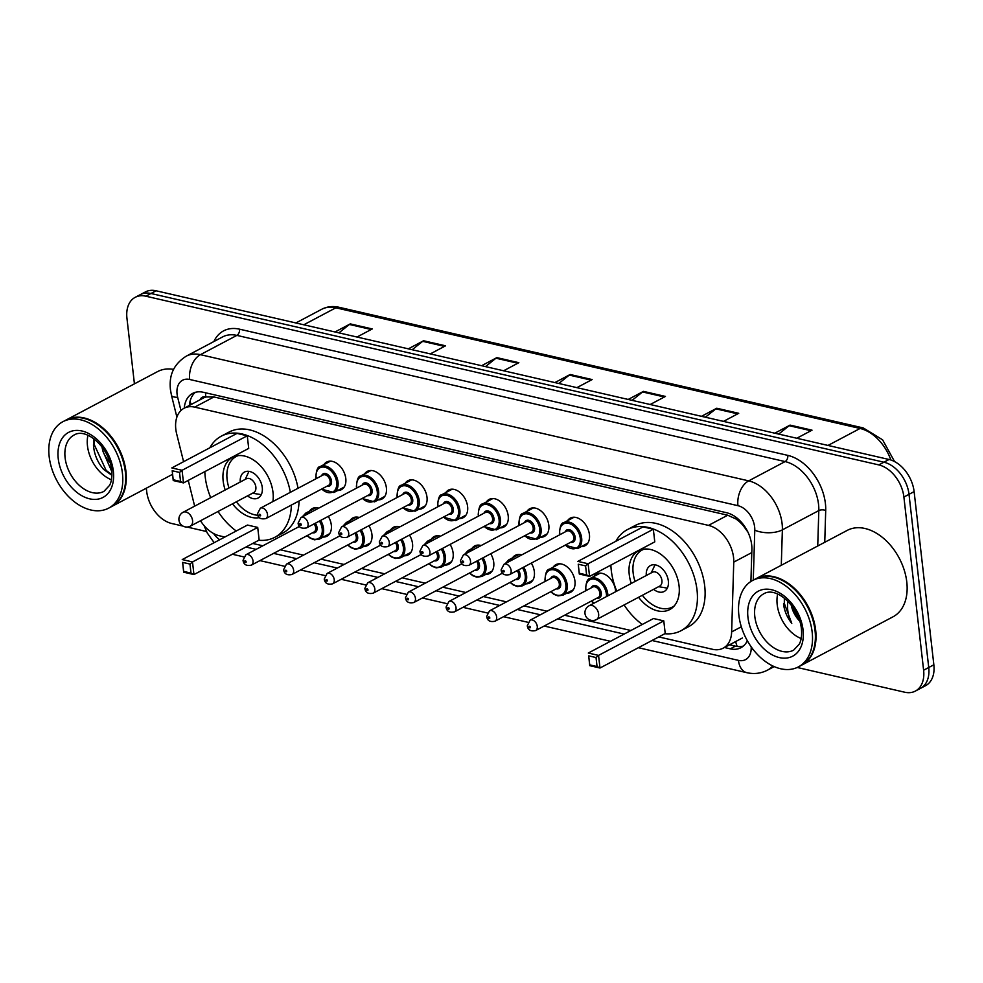 <?xml version="1.0" encoding="UTF-8"?>
<svg xmlns="http://www.w3.org/2000/svg" width="983" height="983" viewBox="0 0 983 983"><rect width="100%" height="100%" fill="white"/><g stroke="black" fill="none" stroke-linecap="round" stroke-linejoin="round"><path stroke-width="1.47" d="M593.732 576.566A15.654 10.53 62.1 0 1 596.521 573.986A15.654 10.53 62.1 0 1 608.256 576.652A15.654 10.53 62.1 0 1 615.567 590.525A15.654 10.53 62.1 0 1 615.665 591.705M553.134 567.216A15.654 10.53 62.1 0 1 555.911 564.647A15.654 10.53 62.1 0 1 567.658 567.314A15.654 10.53 62.1 0 1 574.957 581.174A15.654 10.53 62.1 0 1 570.558 592.307A15.654 10.53 62.1 0 1 566.859 593.154M531.312 563.099A15.654 10.53 62.1 0 1 534.359 571.823A15.654 10.53 62.1 0 1 529.948 582.956A15.654 10.53 62.1 0 1 526.249 583.804M490.714 553.761A15.654 10.53 62.1 0 1 493.749 562.485A15.654 10.53 62.1 0 1 489.337 573.617A15.654 10.53 62.1 0 1 485.639 574.465M450.103 544.41A15.654 10.53 62.1 0 1 453.138 553.134A15.654 10.53 62.1 0 1 448.739 564.267A15.654 10.53 62.1 0 1 445.041 565.114M409.493 535.059A15.654 10.53 62.1 0 1 412.541 543.783A15.654 10.53 62.1 0 1 408.129 554.916A15.654 10.53 62.1 0 1 404.431 555.764M368.895 525.721A15.654 10.53 62.1 0 1 371.93 534.445A15.654 10.53 62.1 0 1 367.519 545.577A15.654 10.53 62.1 0 1 363.821 546.425M328.285 516.37A15.654 10.53 62.1 0 1 331.32 525.094A15.654 10.53 62.1 0 1 326.921 536.226A15.654 10.53 62.1 0 1 323.223 537.074M323.96 464.578A15.654 10.53 62.1 0 1 326.737 461.998A15.654 10.53 62.1 0 1 338.484 464.664A15.654 10.53 62.1 0 1 345.795 478.537A15.654 10.53 62.1 0 1 341.384 489.669A15.654 10.53 62.1 0 1 337.685 490.517M364.57 473.929A15.654 10.53 62.1 0 1 367.347 471.349A15.654 10.53 62.1 0 1 379.094 474.015A15.654 10.53 62.1 0 1 386.393 487.875A15.654 10.53 62.1 0 1 381.994 499.008A15.654 10.53 62.1 0 1 378.295 499.856M486.388 501.969A15.654 10.53 62.1 0 1 489.165 499.389A15.654 10.53 62.1 0 1 500.912 502.055A15.654 10.53 62.1 0 1 508.211 515.915A15.654 10.53 62.1 0 1 503.812 527.048A15.654 10.53 62.1 0 1 500.114 527.896M567.596 520.658A15.654 10.53 62.1 0 1 570.373 518.078A15.654 10.53 62.1 0 1 582.12 520.744A15.654 10.53 62.1 0 1 589.431 534.617A15.654 10.53 62.1 0 1 585.02 545.749A15.654 10.53 62.1 0 1 581.322 546.597M526.986 511.32A15.654 10.53 62.1 0 1 529.776 508.739A15.654 10.53 62.1 0 1 541.51 511.406A15.654 10.53 62.1 0 1 548.821 525.266A15.654 10.53 62.1 0 1 544.41 536.399A15.654 10.53 62.1 0 1 540.711 537.246M445.778 492.618A15.654 10.53 62.1 0 1 448.555 490.038A15.654 10.53 62.1 0 1 460.302 492.704A15.654 10.53 62.1 0 1 467.613 506.577A15.654 10.53 62.1 0 1 463.202 517.709A15.654 10.53 62.1 0 1 459.503 518.557M405.168 483.28A15.654 10.53 62.1 0 1 407.957 480.699A15.654 10.53 62.1 0 1 419.692 483.366A15.654 10.53 62.1 0 1 427.003 497.226A15.654 10.53 62.1 0 1 422.592 508.358A15.654 10.53 62.1 0 1 418.893 509.206M658.782 636.923L712.54 649.296A29.343 19.746 -117.9 0 0 723.181 648.166A29.343 19.746 -117.9 0 0 731.647 631.909L733.76 562.129A29.343 19.746 -117.9 0 0 733.564 557.508A29.343 19.746 -117.9 0 0 708.485 525.389L194.708 407.134A29.343 19.746 -117.9 0 0 184.067 408.252A29.343 19.746 -117.9 0 0 176.67 433.908L183.588 461.691M748.235 532.565L743.529 526.003A9.781 6.586 -117.9 0 0 736.156 518.95A29.343 18.751 -77 0 1 735.997 517.267M736.156 518.95L735.763 518.864A29.343 19.746 62.1 0 1 743.529 526.003M184.067 408.252L203.248 398.103A29.343 19.746 62.1 0 1 206.197 396.96L205.816 396.874A9.781 6.586 -117.9 0 0 200.028 399.811M735.763 518.864L727.715 515.215L213.925 396.96L206.197 396.96M200.507 520.757A29.343 19.746 -117.9 0 0 219.43 535.784L224.824 537.037M252.717 543.452L262.854 545.786M280.339 549.804L303.464 555.137M320.95 559.155L344.062 564.475M361.56 568.506L384.672 573.826M402.158 577.844L425.283 583.177M442.768 587.195L465.881 592.516M483.378 596.546L506.491 601.866M523.976 605.884L547.101 611.217M564.586 615.235L630.889 630.496M188.244 480.404L194.659 506.147M512.524 557.877A15.654 10.53 62.1 0 1 515.313 555.297A15.654 10.53 62.1 0 1 521.727 554.891M471.914 548.526A15.654 10.53 62.1 0 1 474.703 545.946A15.654 10.53 62.1 0 1 481.129 545.553M431.316 539.188A15.654 10.53 62.1 0 1 434.093 536.607A15.654 10.53 62.1 0 1 440.519 536.202M390.706 529.837A15.654 10.53 62.1 0 1 393.495 527.257A15.654 10.53 62.1 0 1 399.909 526.851M350.095 520.486A15.654 10.53 62.1 0 1 352.885 517.906A15.654 10.53 62.1 0 1 359.311 517.513M309.498 511.148A15.654 10.53 62.1 0 1 312.275 508.567A15.654 10.53 62.1 0 1 318.701 508.162M750.914 581.469L751.884 549.472A29.343 19.746 -117.9 0 0 751.676 544.852A29.343 19.746 -117.9 0 0 726.609 512.733L203.272 392.266A29.343 19.746 -117.9 0 0 192.631 393.397A29.343 19.746 -117.9 0 0 184.251 408.154M134.425 383.849L126.942 318.197A29.343 19.746 62.1 0 1 135.212 297.321A29.343 19.746 62.1 0 1 145.853 296.202L878.814 464.91A29.343 19.746 62.1 0 1 903.893 497.029L923.615 670.222A29.343 19.746 62.1 0 1 915.357 691.086A29.343 19.746 62.1 0 1 904.716 692.216L797.213 667.469M182.961 526.089L171.755 523.509A29.343 19.746 62.1 0 1 146.676 491.377L146.32 488.207M206.504 531.508L187.065 527.035M135.212 297.321L145.447 291.914A29.343 19.746 62.1 0 1 156.088 290.784L889.05 459.491A29.343 19.746 62.1 0 1 914.116 491.623L933.85 664.803L928.738 667.506A29.343 19.746 62.1 0 1 920.469 688.383A29.343 19.746 62.1 0 0 928.738 667.506L909.005 494.326L928.738 667.506L923.615 670.222M889.05 459.491L883.926 462.207A29.343 19.746 62.1 0 1 909.005 494.326A29.343 19.746 62.1 0 0 883.926 462.207L150.964 293.487L883.926 462.207L878.814 464.91M140.323 294.617A29.343 19.746 62.1 0 1 150.964 293.487A29.343 19.746 62.1 0 0 140.323 294.617M724.434 647.502L730.283 648.841A29.343 19.746 -117.9 0 0 740.924 647.711A29.343 19.746 -117.9 0 0 747.338 640.732M189.375 405.451A29.343 19.746 62.1 0 1 195.347 392.328M743.332 646.077A29.343 19.746 62.1 0 1 735.395 646.138L729.558 644.787M338.902 332.868L349.395 324.464A7.827 5.001 -77 0 1 350.267 323.886L335.006 331.971M356.989 337.034L372.25 328.949L350.267 323.886M412.196 349.739L422.69 341.334A7.827 5.001 -77 0 1 423.562 340.757L408.301 348.842M430.284 353.905L445.557 345.819L423.562 340.757M485.491 366.61L495.985 358.205A7.827 5.001 -77 0 1 496.857 357.628L481.596 365.713M503.591 370.775L518.852 362.69L496.857 357.628M778.683 434.093L789.165 425.7A7.827 5.001 -77 0 1 790.049 425.111L774.776 433.196M796.771 438.258L812.032 430.173L790.049 425.111M705.389 417.222L715.87 408.83A7.827 5.001 -77 0 1 716.742 408.24L701.481 416.325M723.476 421.388L738.737 413.302L716.742 408.24M632.094 400.351L642.575 391.959A7.827 5.001 -77 0 1 643.447 391.369L628.186 399.454M650.181 404.517L665.442 396.432L643.447 391.369M558.799 383.481L569.28 375.088A7.827 5.001 -77 0 1 570.152 374.498L554.891 382.584M576.886 387.646L592.147 379.561L570.152 374.498M933.85 664.803A29.343 19.746 62.1 0 1 925.581 685.679L915.357 691.086M755.841 578.754A48.904 32.918 62.1 0 1 756.16 578.582A48.904 32.918 62.1 0 1 792.851 586.912A48.904 32.918 62.1 0 1 815.681 630.238A48.904 32.918 62.1 0 1 801.907 665.024A48.904 32.918 62.1 0 1 801.587 665.196M756.16 578.582L847.272 530.365A48.904 32.918 62.1 0 1 883.963 538.696A48.904 32.918 62.1 0 1 906.793 582.022A48.904 32.918 62.1 0 1 893.019 616.808L801.907 665.024M795.444 590.279A48.413 32.586 62.1 0 1 795.53 590.365A48.413 32.586 62.1 0 1 814.305 625.852A48.413 32.586 62.1 0 1 814.329 625.962M752.634 580.449L755.522 578.926A48.904 32.918 62.1 0 1 795.37 590.205A48.904 32.918 62.1 0 1 814.354 626.06A48.904 32.918 62.1 0 1 815.042 630.582A48.904 32.918 62.1 0 1 801.268 665.368L798.393 666.892A48.904 32.918 62.1 0 1 761.702 658.561A48.904 32.918 62.1 0 1 738.872 615.235A48.904 32.918 62.1 0 1 752.634 580.449A48.904 32.918 62.1 0 1 789.324 588.78A48.904 32.918 62.1 0 1 812.167 632.106A48.904 32.918 62.1 0 1 798.393 666.892M801.157 638.52A31.886 21.466 62.1 0 1 777.197 604.631A31.886 21.466 62.1 0 1 777.651 594.113M783.525 603.845L783.574 604.508C784.557 611.352 787.285 617.656 791.782 623.406C788.489 616.931 787.113 610.234 787.666 603.341L787.936 601.326M792.458 606.597L799.511 620.887A22.105 14.88 62.1 0 1 791.229 605M784.36 598.168L784.311 603.415L791.782 623.406M616.771 591.127A57.211 38.509 62.1 0 1 611.266 570.324A57.211 38.509 62.1 0 1 610.885 565.102M615.886 541.264A57.211 38.509 62.1 0 1 627.387 529.628A57.211 38.509 62.1 0 1 670.308 539.372A57.211 38.509 62.1 0 1 697.021 590.058A57.211 38.509 62.1 0 1 680.912 630.767A57.211 38.509 62.1 0 1 664.815 633.728M627.387 529.628L635.055 525.561A57.211 38.509 62.1 0 1 677.987 535.305A57.211 38.509 62.1 0 1 704.7 586.003A57.211 38.509 62.1 0 1 688.579 626.699L680.912 630.767M631.258 583.46A33.25 22.376 62.1 0 1 629.231 574.453A33.25 22.376 62.1 0 1 638.594 550.799A33.25 22.376 62.1 0 1 663.537 556.464A33.25 22.376 62.1 0 1 679.069 585.929A33.25 22.376 62.1 0 1 669.706 609.583A33.25 22.376 62.1 0 1 638.581 597.283M585.585 565.901L578.25 564.217L579.282 573.236L586.605 574.92L585.585 565.901L588.117 563.75L589.567 576.382L654.776 541.866L653.339 529.235L643.079 526.876L577.857 561.391L588.117 563.75L653.339 529.235M642.304 624.463A57.211 38.509 62.1 0 1 624.094 604.95M596.03 657.541L588.694 655.858L589.726 664.877L597.05 666.56L596.03 657.541L598.561 655.403L599.999 668.022L665.221 633.507L663.783 620.887L653.523 618.516L588.301 653.031L598.561 655.403L663.783 620.887M586.605 574.92L589.567 576.382L579.294 574.023L578.25 564.217M597.05 666.56L599.999 668.022L589.739 665.663L588.694 655.858M589.726 664.877L589.739 665.663M579.282 573.236L579.294 574.023M635.055 581.444A32.279 21.724 62.1 0 1 633.15 572.929A32.279 21.724 62.1 0 1 642.243 549.976A32.279 21.724 62.1 0 1 644.27 549.092M653.621 589.321A14.671 9.879 -117.9 0 0 664.201 591.471A14.671 9.879 -117.9 0 0 668.342 581.027A14.671 9.879 -117.9 0 0 661.485 568.039A14.671 9.879 -117.9 0 0 650.476 565.532A14.671 9.879 -117.9 0 0 646.298 575.497M674.313 605.847A32.279 21.724 62.1 0 1 672.446 607.027A32.279 21.724 62.1 0 1 642.378 595.28M596.423 619.597L659.728 586.089A7.827 5.271 -117.9 0 0 661.928 580.523A7.827 5.271 -117.9 0 0 658.278 573.593A7.827 5.271 -117.9 0 0 652.405 572.266L589.112 605.761A7.827 7.827 0 0 0 591.016 620.31A7.827 7.827 0 0 0 596.423 619.597A7.827 5.271 -117.9 0 0 598.635 614.031A7.827 5.271 -117.9 0 0 591.95 605.467A7.827 5.271 -117.9 0 0 589.112 605.761M655.022 564.82A14.671 9.879 -117.9 0 0 654.936 564.992L651.287 572.856M658.61 586.691L667.162 588.092A14.671 9.879 -117.9 0 0 667.346 588.117M66.119 419.999A48.904 32.918 62.1 0 1 66.439 419.827A48.904 32.918 62.1 0 1 103.129 428.158A48.904 32.918 62.1 0 1 125.959 471.484A48.904 32.918 62.1 0 1 112.185 506.27A48.904 32.918 62.1 0 1 111.865 506.442M66.439 419.827L157.55 371.611A48.904 32.918 62.1 0 1 173.598 369.387M105.734 431.525A48.413 32.586 62.1 0 1 105.808 431.598A48.413 32.586 62.1 0 1 124.595 467.097A48.413 32.586 62.1 0 1 124.608 467.195M62.924 421.682L65.8 420.171A48.904 32.918 62.1 0 1 105.66 431.451A48.904 32.918 62.1 0 1 124.632 467.306A48.904 32.918 62.1 0 1 125.32 471.828A48.904 32.918 62.1 0 1 111.546 506.614L108.671 508.137A48.904 32.918 62.1 0 1 71.98 499.806A48.904 32.918 62.1 0 1 49.15 456.481A48.904 32.918 62.1 0 1 62.924 421.682A48.904 32.918 62.1 0 1 99.615 430.013A48.904 32.918 62.1 0 1 122.445 473.351A48.904 32.918 62.1 0 1 108.671 508.137M111.435 479.765A31.886 21.466 62.1 0 1 87.475 445.877A31.886 21.466 62.1 0 1 87.929 435.358M93.864 438.811L93.471 445.127C94.122 454.232 97.501 462.317 103.608 469.395L111.915 475.33M111.841 471.68L102.846 450.976A22.105 14.88 62.1 0 0 110.071 462.415M105.722 452.413L108.449 457.943M101.9 446.724L102.846 450.976M94.098 438.983L94.036 444.144L106.115 470.378L111.939 474.777M210.706 497.656A57.211 38.509 62.1 0 1 205.214 476.853A57.211 38.509 62.1 0 1 204.82 471.631M209.821 447.806A57.211 38.509 62.1 0 1 221.322 436.157A57.211 38.509 62.1 0 1 290.341 492.336M221.322 436.157L228.99 432.102A57.211 38.509 62.1 0 1 298.021 488.268M225.205 489.989A33.25 22.376 62.1 0 1 223.166 480.994A33.25 22.376 62.1 0 1 232.529 457.341A33.25 22.376 62.1 0 1 257.485 463.005A33.25 22.376 62.1 0 1 273.004 492.458A33.25 22.376 62.1 0 1 272.881 501.576M259.414 517.611A33.25 22.376 62.1 0 1 232.516 503.824M179.52 472.43L172.197 470.746L173.217 479.765L180.553 481.449L179.52 472.43L182.064 470.292L183.502 482.911L248.711 448.395L247.274 435.776L237.014 433.405L171.804 467.933L182.064 470.292L247.274 435.776M291.373 505.065A57.211 38.509 62.1 0 1 274.847 537.296A57.211 38.509 62.1 0 1 258.75 540.257M236.239 530.992A57.211 38.509 62.1 0 1 218.029 511.492M189.965 564.07L182.629 562.387L183.661 571.406L190.997 573.101L189.965 564.07L192.508 561.932L193.946 574.563L259.156 540.048L257.718 527.416L247.458 525.057L182.236 559.573L192.508 561.932L257.718 527.416M299.041 501.011A57.211 38.509 62.1 0 1 282.526 533.241L274.847 537.296M180.553 481.449L183.502 482.911L173.241 480.552L172.197 470.746M190.997 573.101L193.946 574.563L183.674 572.204L182.629 562.387M183.661 571.406L183.674 572.204M173.217 479.765L173.241 480.552M229.002 487.973A32.279 21.724 62.1 0 1 227.098 479.471A32.279 21.724 62.1 0 1 236.19 456.505A32.279 21.724 62.1 0 1 238.205 455.62M247.556 495.862A14.671 9.879 -117.9 0 0 258.148 498A14.671 9.879 -117.9 0 0 262.277 487.568A14.671 9.879 -117.9 0 0 255.433 474.568A14.671 9.879 -117.9 0 0 244.423 472.073A14.671 9.879 -117.9 0 0 240.245 482.026M257.865 515.276A32.279 21.724 62.1 0 1 236.313 501.809M190.37 526.126L253.663 492.63A7.827 5.271 -117.9 0 0 255.863 487.064A7.827 5.271 -117.9 0 0 252.213 480.134A7.827 5.271 -117.9 0 0 246.34 478.795L183.047 512.303A7.827 7.827 0 0 0 184.951 526.839A7.827 7.827 0 0 0 190.37 526.126A7.827 5.271 -117.9 0 0 192.57 520.56A7.827 5.271 -117.9 0 0 185.885 511.996A7.827 5.271 -117.9 0 0 183.047 512.303M248.957 471.361A14.671 9.879 -117.9 0 0 248.871 471.533L245.222 479.385M252.545 493.22L261.097 494.621A14.671 9.879 -117.9 0 0 261.281 494.658M751.786 552.593L733.76 562.129M190.124 401.039L190.505 402.735A29.343 7.495 -14 0 0 191.685 404.222M737.201 646.458A29.343 18.751 -77 0 1 735.689 641.543M205.816 396.874A29.343 18.751 -77 0 1 205.57 392.795M727.715 515.215L708.485 525.389M741.317 626.798L731.647 631.909M213.925 396.96L194.708 407.134M753.273 580.105L754.784 530.169A19.562 13.16 -117.9 0 0 754.649 527.097A19.562 13.16 -117.9 0 0 737.938 505.68L189.682 379.475A19.562 13.16 -117.9 0 0 177.075 394.146A19.562 13.16 -117.9 0 0 177.665 397.329L180.946 410.525M189.682 379.475A19.562 12.509 103 0 1 200.421 354.666L748.677 480.871A39.123 26.332 62.1 0 1 782.099 523.693A39.123 26.332 62.1 0 1 782.37 529.862L818.814 510.57A39.123 26.332 -117.9 0 0 818.544 504.414A39.123 26.332 -117.9 0 0 785.11 461.58L236.866 335.387A39.123 26.332 -117.9 0 0 222.674 336.886L186.229 356.178A39.123 26.332 62.1 0 1 200.421 354.666L236.866 335.387A4.89 3.121 -77 0 0 239.545 329.182L787.801 455.375A4.89 3.121 -77 0 1 785.11 461.58L748.677 480.871A19.562 12.509 103 0 0 737.938 505.68M186.229 356.178C170.489 366.254 169.445 379.475 170.428 389.587L171.46 395.289A19.562 5.001 -14 0 0 177.665 397.329M787.801 455.375A44.014 29.625 62.1 0 1 825.413 503.566A44.014 29.625 62.1 0 1 825.708 510.496L824.749 542.284M213.876 341.543A44.014 29.625 62.1 0 1 239.545 329.182M903.893 497.029L914.116 491.623M145.853 296.202L156.088 290.784M772.749 665.946A39.123 26.332 62.1 0 1 767.477 670.16L774.186 666.609M754.784 530.169A19.562 9.338 1.7 0 0 782.37 529.862L781.288 565.286M817.733 545.995L818.814 510.57A4.89 2.335 -178.3 0 1 825.708 510.496M652.024 640.498L738.454 660.379A19.562 13.16 -117.9 0 0 751.184 648.805L751.245 646.912M213.581 533.523A19.562 13.16 -117.9 0 0 219.737 539.728M245.971 547.027L256.108 549.362M273.593 553.38L296.706 558.7M314.191 562.731L337.316 568.051M354.802 572.081L377.927 577.402M395.412 581.42L418.525 586.74M436.01 590.771L459.135 596.091M476.62 600.121L499.745 605.442M517.23 609.46L540.343 614.78M557.828 618.811L624.131 634.072M232.48 554.166A19.562 12.509 103 0 0 233.745 554.572L243.723 556.87M738.454 660.379A19.562 12.509 103 0 0 746.847 672.679C754.108 674.313 760.977 673.478 767.477 670.16M751.184 648.805A19.562 9.338 1.7 0 0 753.224 649.579M735.395 646.138L730.283 648.841M890.868 460.007A39.123 26.332 -117.9 0 0 860.076 428.465L335.854 307.802A39.123 26.332 -117.9 0 0 321.674 309.301C326.995 306.549 332.795 305.885 339.086 307.286A9.781 6.254 103 0 0 335.854 307.802L303.784 324.783M827.993 445.446L860.076 428.465A9.781 6.254 -77 0 1 863.295 427.949L882.599 439.831L894.567 461.58M569.28 375.088L591.115 380.114M642.575 391.959L664.41 396.985M715.87 408.83L737.705 413.855M789.165 425.7L811 430.726M495.985 358.205L517.82 363.243M422.69 341.334L444.525 346.372M349.395 324.464L371.23 329.489M754.809 616.476A31.886 21.466 62.1 0 1 763.791 593.793C776.152 585.954 799.24 606.646 801.415 628.874C802.005 635.19 801.305 640.265 799.314 644.098L793.625 650.168A31.886 21.466 62.1 0 1 769.701 644.725A31.886 21.466 62.1 0 1 754.809 616.476M747.952 617.324A36.776 24.759 62.1 0 1 771.655 589.751A36.776 24.759 62.1 0 1 803.074 630.017A36.776 24.759 62.1 0 1 779.384 657.59A36.776 24.759 62.1 0 1 747.952 617.324M65.099 457.722A31.886 21.466 62.1 0 1 74.081 435.027C86.443 427.2 109.518 447.892 111.706 470.12C112.295 476.436 111.595 481.51 109.592 485.344L103.915 491.402A31.886 21.466 62.1 0 1 79.992 485.971A31.886 21.466 62.1 0 1 65.099 457.722M58.23 458.57A36.776 24.759 62.1 0 1 81.933 430.984A36.776 24.759 62.1 0 1 113.364 471.25A36.776 24.759 62.1 0 1 89.662 498.836A36.776 24.759 62.1 0 1 58.23 458.57M574.072 517.23L563.8 522.673A14.671 9.879 62.1 0 1 574.809 525.168A14.671 9.879 62.1 0 1 581.666 538.168A14.671 9.879 62.1 0 1 577.525 548.6L565.151 545.196M565.409 545.061A13.688 9.216 -117.9 0 0 576.087 548.244A13.688 9.216 -117.9 0 0 580.289 538.34A13.688 9.216 -117.9 0 0 568.592 523.349A13.688 9.216 -117.9 0 0 559.769 533.609A13.688 9.216 -117.9 0 0 559.917 534.678M565.188 531.901A6.844 4.608 62.1 0 1 570.607 530.156A6.844 4.608 62.1 0 1 575.153 537.16A6.844 4.608 62.1 0 1 570.668 542.272M509.477 574.662L572.131 541.498A5.873 3.944 -117.9 0 0 573.789 537.32A5.873 3.944 -117.9 0 0 571.049 532.122A5.873 3.944 -117.9 0 0 566.638 531.127L503.984 564.291A5.873 3.944 62.1 0 1 508.383 565.286A5.873 3.944 62.1 0 1 511.123 570.484A5.873 3.944 62.1 0 1 509.477 574.662C504.304 575.62 501.527 574.023 501.133 569.857L503.984 564.291M502.804 571A0.983 0.664 -117.9 0 0 504.267 571.332A0.983 0.664 -117.9 0 0 502.804 571M533.474 507.892L523.202 513.323A14.671 9.879 62.1 0 1 534.199 515.817A14.671 9.879 62.1 0 1 541.055 528.817A14.671 9.879 62.1 0 1 536.927 539.262L524.541 535.846M524.811 535.71A13.688 9.216 -117.9 0 0 535.477 538.905A13.688 9.216 -117.9 0 0 539.679 528.989A13.688 9.216 -117.9 0 0 527.982 513.998A13.688 9.216 -117.9 0 0 519.159 524.271A13.688 9.216 -117.9 0 0 519.319 525.34M524.578 522.551A6.844 4.608 62.1 0 1 529.997 520.806A6.844 4.608 62.1 0 1 534.555 527.81A6.844 4.608 62.1 0 1 530.07 532.921M468.866 565.311L531.52 532.147A5.873 3.944 -117.9 0 0 533.179 527.982A5.873 3.944 -117.9 0 0 530.439 522.784A5.873 3.944 -117.9 0 0 526.04 521.776L463.374 554.94A5.873 3.944 62.1 0 1 467.785 555.936A5.873 3.944 62.1 0 1 470.525 561.146A5.873 3.944 62.1 0 1 468.866 565.311C463.706 566.269 460.929 564.672 460.536 560.519L463.374 554.94M462.194 561.649A0.983 0.664 -117.9 0 0 463.657 561.993A0.983 0.664 -117.9 0 0 462.194 561.649M492.864 498.541L482.592 503.972A14.671 9.879 62.1 0 1 493.601 506.478A14.671 9.879 62.1 0 1 500.445 519.479A14.671 9.879 62.1 0 1 496.317 529.911L483.931 526.507M484.201 526.36A13.688 9.216 -117.9 0 0 494.867 529.554A13.688 9.216 -117.9 0 0 499.081 519.638A13.688 9.216 -117.9 0 0 487.371 504.648A13.688 9.216 -117.9 0 0 478.549 514.92A13.688 9.216 -117.9 0 0 478.709 515.989M483.968 513.2A6.844 4.608 62.1 0 1 489.399 511.455A6.844 4.608 62.1 0 1 493.945 518.459A6.844 4.608 62.1 0 1 489.46 523.583M428.256 555.973L490.922 522.809A5.873 3.944 -117.9 0 0 492.569 518.631A5.873 3.944 -117.9 0 0 489.829 513.433A5.873 3.944 -117.9 0 0 485.43 512.438L422.776 545.59A5.873 3.944 62.1 0 1 427.175 546.597A5.873 3.944 62.1 0 1 429.915 551.795A5.873 3.944 62.1 0 1 428.256 555.973C423.095 556.931 420.319 555.334 419.925 551.168L422.776 545.59M421.584 552.311A0.983 0.664 -117.9 0 0 423.059 552.643A0.983 0.664 -117.9 0 0 421.584 552.311M452.254 489.19L441.981 494.633A14.671 9.879 62.1 0 1 452.991 497.128A14.671 9.879 62.1 0 1 459.847 510.128A14.671 9.879 62.1 0 1 455.707 520.56L443.333 517.156M443.591 517.021A13.688 9.216 -117.9 0 0 454.269 520.204A13.688 9.216 -117.9 0 0 458.471 510.3A13.688 9.216 -117.9 0 0 446.774 495.309A13.688 9.216 -117.9 0 0 437.951 505.569A13.688 9.216 -117.9 0 0 438.099 506.638M443.37 503.861A6.844 4.608 62.1 0 1 448.789 502.116A6.844 4.608 62.1 0 1 453.335 509.12A6.844 4.608 62.1 0 1 448.85 514.232M387.658 546.622L450.312 513.458A5.873 3.944 -117.9 0 0 451.971 509.28A5.873 3.944 -117.9 0 0 449.231 504.082A5.873 3.944 -117.9 0 0 444.82 503.087L382.166 536.251A5.873 3.944 62.1 0 1 386.565 537.246A5.873 3.944 62.1 0 1 389.305 542.444A5.873 3.944 62.1 0 1 387.658 546.622C382.485 547.58 379.708 545.983 379.315 541.817L382.166 536.251M380.986 542.96A0.983 0.664 -117.9 0 0 382.448 543.292A0.983 0.664 -117.9 0 0 380.986 542.96M411.656 479.851L401.383 485.283A14.671 9.879 62.1 0 1 412.381 487.777A14.671 9.879 62.1 0 1 419.237 500.777A14.671 9.879 62.1 0 1 415.109 511.221L402.723 507.806M402.993 507.67A13.688 9.216 -117.9 0 0 413.659 510.865A13.688 9.216 -117.9 0 0 417.861 500.949A13.688 9.216 -117.9 0 0 406.163 485.958A13.688 9.216 -117.9 0 0 397.341 496.231A13.688 9.216 -117.9 0 0 397.501 497.3M402.76 494.51A6.844 4.608 62.1 0 1 408.178 492.766A6.844 4.608 62.1 0 1 412.737 499.769A6.844 4.608 62.1 0 1 408.252 504.881M347.048 537.271L409.702 504.107A5.873 3.944 -117.9 0 0 411.361 499.942A5.873 3.944 -117.9 0 0 408.621 494.744A5.873 3.944 -117.9 0 0 404.222 493.736L341.556 526.9A5.873 3.944 62.1 0 1 345.967 527.896A5.873 3.944 62.1 0 1 348.707 533.105A5.873 3.944 62.1 0 1 347.048 537.271C341.887 538.229 339.11 536.632 338.717 532.479L341.556 526.9M340.376 533.609A0.983 0.664 -117.9 0 0 341.838 533.953A0.983 0.664 -117.9 0 0 340.376 533.609M371.046 470.501L360.773 475.932A14.671 9.879 62.1 0 1 371.783 478.438A14.671 9.879 62.1 0 1 378.627 491.439A14.671 9.879 62.1 0 1 374.498 501.871L362.113 498.467M362.383 498.32A13.688 9.216 -117.9 0 0 373.049 501.514A13.688 9.216 -117.9 0 0 377.263 491.598A13.688 9.216 -117.9 0 0 365.553 476.608A13.688 9.216 -117.9 0 0 356.731 486.88A13.688 9.216 -117.9 0 0 356.89 487.949M362.149 485.16A6.844 4.608 62.1 0 1 367.581 483.415A6.844 4.608 62.1 0 1 372.127 490.419A6.844 4.608 62.1 0 1 367.642 495.543M306.438 527.932L369.104 494.768A5.873 3.944 -117.9 0 0 370.751 490.591A5.873 3.944 -117.9 0 0 368.011 485.393A5.873 3.944 -117.9 0 0 363.612 484.398L300.958 517.549A5.873 3.944 62.1 0 1 305.357 518.557A5.873 3.944 62.1 0 1 308.097 523.755A5.873 3.944 62.1 0 1 306.438 527.932C301.277 528.891 298.5 527.293 298.107 523.128L300.958 517.549M299.766 524.271A0.983 0.664 -117.9 0 0 301.24 524.603A0.983 0.664 -117.9 0 0 299.766 524.271M330.435 461.15L320.163 466.593A14.671 9.879 62.1 0 1 331.173 469.088A14.671 9.879 62.1 0 1 338.029 482.088A14.671 9.879 62.1 0 1 333.888 492.52L321.515 489.116M321.773 488.981A13.688 9.216 -117.9 0 0 332.451 492.164A13.688 9.216 -117.9 0 0 336.653 482.26A13.688 9.216 -117.9 0 0 324.955 467.269A13.688 9.216 -117.9 0 0 316.133 477.529A13.688 9.216 -117.9 0 0 316.28 478.598M321.552 475.821A6.844 4.608 62.1 0 1 326.97 474.076A6.844 4.608 62.1 0 1 331.517 481.08A6.844 4.608 62.1 0 1 327.032 486.192M265.84 518.582L328.494 485.418A5.873 3.944 -117.9 0 0 330.153 481.24A5.873 3.944 -117.9 0 0 327.413 476.042A5.873 3.944 -117.9 0 0 323.002 475.047L260.348 508.211A5.873 3.944 62.1 0 1 264.746 509.206A5.873 3.944 62.1 0 1 267.487 514.404A5.873 3.944 62.1 0 1 265.84 518.582C260.667 519.54 257.89 517.943 257.497 513.777L260.348 508.211M259.168 514.92A0.983 0.664 -117.9 0 0 260.63 515.252A0.983 0.664 -117.9 0 0 259.168 514.92M585.794 590.734L585.573 589.296C586.101 582.157 587.551 578.582 589.947 578.582A14.671 9.879 62.1 0 1 600.945 581.076A14.671 9.879 62.1 0 1 607.801 594.076A14.671 9.879 62.1 0 1 607.912 595.809M606.523 596.546A13.688 9.216 -117.9 0 0 606.425 594.248A13.688 9.216 -117.9 0 0 594.727 579.257A13.688 9.216 -117.9 0 0 585.905 589.517A13.688 9.216 -117.9 0 0 586.065 590.586M591.324 587.809A6.844 4.608 62.1 0 1 596.742 586.065A6.844 4.608 62.1 0 1 601.301 593.068A6.844 4.608 62.1 0 1 596.816 598.18M598.278 597.406A5.873 3.944 -117.9 0 0 599.925 593.228A5.873 3.944 -117.9 0 0 597.185 588.031A5.873 3.944 -117.9 0 0 592.786 587.035L530.12 620.199A5.873 3.944 62.1 0 1 534.531 621.195A5.873 3.944 62.1 0 1 537.271 626.392A5.873 3.944 62.1 0 1 535.612 630.57L598.278 597.406M530.402 627.24A0.983 0.664 -117.9 0 0 528.94 626.908A0.983 0.664 -117.9 0 0 530.402 627.24M591.557 600.957A13.688 9.216 -117.9 0 0 594.211 603.071M545.196 581.383L544.963 579.945C545.491 572.806 546.953 569.243 549.337 569.231A14.671 9.879 62.1 0 1 560.347 571.725A14.671 9.879 62.1 0 1 567.191 584.725A14.671 9.879 62.1 0 1 563.062 595.157L573.335 589.726M550.947 591.619A13.688 9.216 -117.9 0 0 561.612 594.813A13.688 9.216 -117.9 0 0 565.827 584.897A13.688 9.216 -117.9 0 0 554.117 569.907A13.688 9.216 -117.9 0 0 545.295 580.167A13.688 9.216 -117.9 0 0 545.454 581.248M550.713 578.459A6.844 4.608 62.1 0 1 556.145 576.714A6.844 4.608 62.1 0 1 560.691 583.718A6.844 4.608 62.1 0 1 556.206 588.829M557.668 588.055A5.873 3.944 -117.9 0 0 559.315 583.89A5.873 3.944 -117.9 0 0 556.575 578.692A5.873 3.944 -117.9 0 0 552.176 577.685L489.522 610.848A5.873 3.944 62.1 0 1 493.921 611.844A5.873 3.944 62.1 0 1 496.661 617.054A5.873 3.944 62.1 0 1 495.014 621.219L557.668 588.055M489.804 617.902A0.983 0.664 -117.9 0 0 488.33 617.557A0.983 0.664 -117.9 0 0 489.804 617.902M505.311 563.578L508.727 559.88A14.671 9.879 62.1 0 1 513.556 559.216M523.693 567.13A14.671 9.879 62.1 0 1 526.593 575.374A14.671 9.879 62.1 0 1 522.452 585.819L532.725 580.375M510.337 582.268A13.688 9.216 -117.9 0 0 521.015 585.463A13.688 9.216 -117.9 0 0 525.217 575.546A13.688 9.216 -117.9 0 0 522.477 567.781M511.43 560.347A13.688 9.216 -117.9 0 0 506.319 563.05M518.373 569.956A6.844 4.608 62.1 0 1 520.081 574.367A6.844 4.608 62.1 0 1 515.608 579.491M454.404 611.881C449.452 612.925 446.663 611.328 446.061 607.076L448.912 601.498A5.873 3.944 62.1 0 1 453.31 602.505A5.873 3.944 62.1 0 1 456.051 607.703A5.873 3.944 62.1 0 1 454.404 611.881L517.058 578.717A5.873 3.944 -117.9 0 0 518.717 574.539A5.873 3.944 -117.9 0 0 517.132 570.607M449.194 608.551A0.983 0.664 -117.9 0 0 447.732 608.207A0.983 0.664 -117.9 0 0 449.194 608.551M464.713 554.24L468.129 550.541A14.671 9.879 62.1 0 1 472.958 549.878M483.095 557.791A14.671 9.879 62.1 0 1 485.983 566.036A14.671 9.879 62.1 0 1 481.854 576.468L492.127 571.037M469.739 572.917A13.688 9.216 -117.9 0 0 480.404 576.112A13.688 9.216 -117.9 0 0 484.607 566.208A13.688 9.216 -117.9 0 0 481.867 558.43M470.832 550.996A13.688 9.216 -117.9 0 0 465.709 553.712M477.763 560.605A6.844 4.608 62.1 0 1 479.483 565.028A6.844 4.608 62.1 0 1 474.998 570.14M413.794 602.53C408.842 603.574 406.065 601.977 405.463 597.725L408.301 592.159A5.873 3.944 62.1 0 1 412.713 593.154A5.873 3.944 62.1 0 1 415.453 598.352A5.873 3.944 62.1 0 1 413.794 602.53L476.46 569.366A5.873 3.944 -117.9 0 0 478.107 565.188A5.873 3.944 -117.9 0 0 476.534 561.256M408.584 599.2A0.983 0.664 -117.9 0 0 407.122 598.868A0.983 0.664 -117.9 0 0 408.584 599.2M424.103 544.889L427.519 541.191A14.671 9.879 62.1 0 1 432.348 540.527M442.485 548.44A14.671 9.879 62.1 0 1 445.373 556.685A14.671 9.879 62.1 0 1 441.244 567.117L451.516 561.686M429.129 563.578A13.688 9.216 -117.9 0 0 439.794 566.773A13.688 9.216 -117.9 0 0 444.009 556.857A13.688 9.216 -117.9 0 0 441.269 549.092M430.222 541.645A13.688 9.216 -117.9 0 0 425.098 544.361M437.152 551.266A6.844 4.608 62.1 0 1 438.873 555.678A6.844 4.608 62.1 0 1 434.388 560.789M373.196 593.179C368.232 594.236 365.455 592.638 364.853 588.375L367.703 582.808A5.873 3.944 62.1 0 1 372.102 583.804A5.873 3.944 62.1 0 1 374.842 589.014A5.873 3.944 62.1 0 1 373.196 593.179L435.85 560.015A5.873 3.944 -117.9 0 0 437.496 555.85A5.873 3.944 -117.9 0 0 435.924 551.918M367.986 589.861A0.983 0.664 -117.9 0 0 366.512 589.517A0.983 0.664 -117.9 0 0 367.986 589.861M383.493 535.538L386.909 531.84A14.671 9.879 62.1 0 1 391.738 531.176M401.875 539.089A14.671 9.879 62.1 0 1 404.775 547.334A14.671 9.879 62.1 0 1 400.634 557.779L410.906 552.335M388.518 554.228A13.688 9.216 -117.9 0 0 399.196 557.422A13.688 9.216 -117.9 0 0 403.399 547.506A13.688 9.216 -117.9 0 0 400.659 539.741M389.612 532.307A13.688 9.216 -117.9 0 0 384.5 535.01M396.554 541.916A6.844 4.608 62.1 0 1 398.262 546.327A6.844 4.608 62.1 0 1 393.79 551.451M332.586 583.841C327.634 584.885 324.845 583.288 324.243 579.036L327.093 573.458A5.873 3.944 62.1 0 1 331.492 574.465A5.873 3.944 62.1 0 1 334.232 579.663A5.873 3.944 62.1 0 1 332.586 583.841L395.24 550.677A5.873 3.944 -117.9 0 0 396.899 546.499A5.873 3.944 -117.9 0 0 395.313 542.567M327.376 580.511A0.983 0.664 -117.9 0 0 325.914 580.167A0.983 0.664 -117.9 0 0 327.376 580.511M342.895 526.2L346.311 522.501A14.671 9.879 62.1 0 1 351.14 521.838M361.277 529.751A14.671 9.879 62.1 0 1 364.165 537.996A14.671 9.879 62.1 0 1 360.036 548.428L370.308 542.997M347.921 544.877A13.688 9.216 -117.9 0 0 358.586 548.072A13.688 9.216 -117.9 0 0 362.788 538.168A13.688 9.216 -117.9 0 0 360.048 530.39M349.014 522.956A13.688 9.216 -117.9 0 0 343.89 525.672M355.944 532.565A6.844 4.608 62.1 0 1 357.665 536.988A6.844 4.608 62.1 0 1 353.18 542.1M291.976 574.49C287.024 575.534 284.247 573.937 283.645 569.685L286.483 564.119A5.873 3.944 62.1 0 1 290.894 565.114A5.873 3.944 62.1 0 1 293.634 570.312A5.873 3.944 62.1 0 1 291.976 574.49L354.642 541.326A5.873 3.944 -117.9 0 0 356.288 537.148A5.873 3.944 -117.9 0 0 354.716 533.216M286.766 571.16A0.983 0.664 -117.9 0 0 285.303 570.828A0.983 0.664 -117.9 0 0 286.766 571.16M302.285 516.849L305.701 513.151A14.671 9.879 62.1 0 1 310.53 512.487M320.667 520.4A14.671 9.879 62.1 0 1 323.554 528.645A14.671 9.879 62.1 0 1 319.426 539.077L329.698 533.646M307.31 535.538A13.688 9.216 -117.9 0 0 317.976 538.733A13.688 9.216 -117.9 0 0 322.191 528.817A13.688 9.216 -117.9 0 0 319.45 521.051M308.404 513.605A13.688 9.216 -117.9 0 0 303.28 516.321M315.334 523.226A6.844 4.608 62.1 0 1 317.054 527.638A6.844 4.608 62.1 0 1 312.569 532.749M251.365 565.139C246.414 566.196 243.637 564.598 243.034 560.335L245.885 554.768A5.873 3.944 62.1 0 1 250.284 555.764A5.873 3.944 62.1 0 1 253.024 560.974A5.873 3.944 62.1 0 1 251.365 565.139L314.032 531.975A5.873 3.944 -117.9 0 0 315.678 527.81A5.873 3.944 -117.9 0 0 314.105 523.878M246.168 561.821A0.983 0.664 -117.9 0 0 244.693 561.477A0.983 0.664 -117.9 0 0 246.168 561.821M190.505 402.735L190.972 404.603M742.448 637.967L723.181 648.166M204.083 525.635L207.204 532.884L214.134 542.69M232.369 554.228L233.745 554.572M259.942 560.605L284.333 566.22M300.552 569.956L324.931 575.559M341.162 579.294L365.541 584.91M381.76 588.645L406.151 594.26M422.371 597.996L446.749 603.599M462.981 607.334L487.359 612.95M503.579 616.685L527.969 622.3M544.189 626.036L610.492 641.297M638.385 647.711L746.847 672.679M171.46 395.289L176.891 417.099M339.086 307.286L863.295 427.949M321.674 309.301L295.871 322.965M642.243 549.976L643.816 549.153M672.446 607.027L674.006 606.204M112.185 506.27L172.529 474.334M236.19 456.505L237.751 455.682M559.659 534.826L559.438 533.388C559.954 526.249 561.416 522.673 563.8 522.673M577.525 548.6L587.797 543.169M519.049 525.475L518.827 524.037C519.356 516.898 520.806 513.335 523.202 513.323M536.927 539.262L547.199 533.818M478.451 516.124L478.217 514.687C478.746 507.56 480.208 503.984 482.592 503.972M496.317 529.911L506.589 524.467M437.84 506.786L437.619 505.348C438.135 498.209 439.598 494.633 441.981 494.633M455.707 520.56L465.979 515.129M397.23 497.435L397.009 495.997C397.537 488.858 398.987 485.295 401.383 485.283M415.109 511.221L425.381 505.778M356.632 488.084L356.399 486.646C356.927 479.52 358.39 475.944 360.773 475.932M374.498 501.871L384.771 496.427M316.022 478.746L315.801 477.308C316.317 470.169 317.779 466.593 320.163 466.593M333.888 492.52L344.161 487.089M530.12 620.199L527.281 625.766C527.883 630.017 530.66 631.614 535.612 630.57M589.947 578.582L600.22 573.138M591.287 601.105L593.855 603.255M489.522 610.848L486.671 616.415C487.273 620.678 490.05 622.276 495.014 621.219M549.337 569.231L559.61 563.787M550.677 591.754L553.908 594.322L558 595.895L563.062 595.157M448.912 601.498L502.522 573.126M508.727 559.88L518.999 554.449M510.079 582.415L513.31 584.983L517.39 586.544L522.452 585.819M408.301 592.159L461.924 563.775M468.129 550.541L478.402 545.098M469.469 573.064L472.7 575.633L476.78 577.193L481.854 576.468M367.703 582.808L421.314 554.437M427.519 541.191L437.791 535.747M428.858 563.714L432.09 566.282L436.182 567.855L441.244 567.117M327.093 573.458L380.704 545.086M386.909 531.84L397.181 526.409M388.26 554.375L391.492 556.943L395.571 558.504L400.634 557.779M286.483 564.119L340.106 535.735M346.311 522.501L356.583 517.058M347.65 545.024L350.882 547.592L354.961 549.165L360.036 548.428M245.885 554.768L299.496 526.396M305.701 513.151L315.973 507.707M307.04 535.674L310.272 538.242L314.363 539.814L319.426 539.077"/></g></svg>
